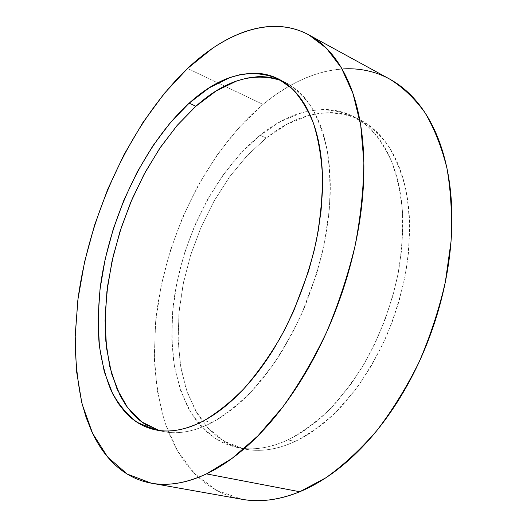<?xml version="1.0" encoding="UTF-8"?>
<svg xmlns="http://www.w3.org/2000/svg" width="527" height="527" viewBox="0 0 527 527"><rect width="100%" height="100%" fill="white"/><g stroke="black" fill="none" stroke-linecap="round" stroke-linejoin="round"><path stroke-width="0.4" stroke-dasharray="2.63 1.98" d="M389.776 79.136C350.238 57.687 302.386 71.567 263.032 104.412L187.533 68.477L263.032 104.412C204.489 153.976 163.528 240.398 155.505 323.321L154.339 358.367C155.59 381.212 159.187 402.793 165.135 423.102L177.467 450.697L194.516 473.496L216.169 490.156L242.058 499.3M158.89 430.447L162.777 431.435C177.592 434.709 194.008 431.732 212.032 422.509L203.969 420.658L212.032 422.509C225.404 414.709 238.724 404.163 252.005 390.856L271.102 367.51C283.197 349.757 294.059 330.337 303.697 309.25C312.425 287.538 319.336 265.456 324.428 243L329.243 210.128C330.567 188.91 329.928 169.246 327.313 151.124C323.657 134.174 318.394 119.557 311.529 107.258C303.901 96.415 295.212 88.147 285.469 82.462L281.813 80.796M266.221 138.002L247.143 155.603L229.765 176.631L214.436 200.405L201.472 226.281L191.13 253.606L183.646 281.741L179.226 310.041L178.047 337.807L180.28 364.322L186.024 388.801L195.339 410.395L208.185 428.207L224.403 441.316L243.672 448.833C259.389 452.285 276.497 449.847 294.995 441.514L287.867 439.88C269.402 448.286 252.341 450.769 236.695 447.331L217.526 439.821C206.156 431.949 196.545 421.62 188.686 408.827C181.887 394.934 176.94 379.532 173.844 362.622C171.789 345.119 171.499 326.957 172.975 308.143C180.03 242.005 213.87 172.856 260.121 135.248L266.221 138.002L260.121 135.248L240.793 153.278L223.198 174.832L207.717 199.206L194.667 225.694L184.318 253.645L176.92 282.367L172.678 311.187L171.789 339.375L174.417 366.166L180.669 390.724L190.596 412.147L196.927 421.396L201.993 427.305L207.513 432.601L214.687 438.049L221.136 441.804C227.348 444.979 234.034 447.087 241.182 448.134C248.342 449.169 255.845 449.017 263.704 447.68C271.57 446.336 279.62 443.734 287.867 439.88C296.115 436.013 304.356 430.902 312.597 424.531C320.838 418.148 328.848 410.605 336.634 401.91L351.087 383.893L362.938 365.883L374.802 343.841L384.868 320.317L392.859 295.904L398.056 273.954L401.679 249.449L402.892 225.754C402.885 213.712 401.949 202.355 400.079 191.663C398.208 180.992 395.5 171.235 391.969 162.382C388.425 153.555 384.203 145.781 379.288 139.082C374.368 132.396 368.933 126.842 362.965 122.422C357.003 118.015 350.686 114.748 344.012 112.613C337.339 110.492 330.469 109.451 323.4 109.497L312.761 110.321L302.037 112.646L280.72 121.46L260.121 135.248C291.688 109.853 322.669 103.542 353.07 116.315L367.984 126.52C377.075 135.577 384.842 146.974 391.284 160.702C396.811 175.682 400.52 192.474 402.404 211.083C403.142 230.51 401.824 250.773 398.452 271.879C391.956 303.71 380.25 335.185 364.532 363.189C353.419 381.087 341.358 396.91 328.334 410.658C315.008 423.01 301.516 432.746 287.867 439.88L294.995 441.514C308.664 434.446 322.168 424.775 335.495 412.516L354.493 390.922C366.41 374.46 376.983 356.39 386.219 336.713C394.499 316.424 400.889 295.719 405.388 274.587C410.685 243.059 410.526 213.053 405.283 187.243C400.928 170.906 394.98 156.684 387.437 144.576C379.137 133.818 369.809 125.466 359.447 119.51C328.914 106.652 297.841 112.818 266.221 138.002L286.859 124.346L308.236 115.644L318.987 113.377L329.658 112.6C336.753 112.58 343.65 113.641 350.35 115.788C357.049 117.936 363.399 121.223 369.394 125.637C375.389 130.057 380.856 135.61 385.804 142.297C390.751 148.989 395.006 156.743 398.583 165.55C402.147 174.378 404.888 184.107 406.798 194.74C408.695 205.385 409.663 216.702 409.703 228.685L408.557 252.268L404.993 276.649L399.071 301.207L391.904 322.755L383.096 343.597L371.449 365.692L358.228 385.929L343.788 403.827C336.009 412.463 327.998 419.953 319.751 426.29C311.51 432.608 303.256 437.687 294.995 441.514C286.734 445.335 278.664 447.904 270.779 449.235C262.901 450.545 255.364 450.684 248.177 449.636C240.997 448.582 234.284 446.474 228.033 443.299L221.551 439.544L215.49 435.078L208.764 428.82L203.659 422.924L197.269 413.702L187.23 392.338L180.866 367.859L178.139 341.16L178.936 313.071L183.106 284.363L190.445 255.753L200.754 227.927L213.784 201.564L229.258 177.322L246.867 155.906L266.221 138.002M343.084 68.918C333.947 69.472 324.81 71.244 315.68 74.235L305.956 77.844L296.345 82.271L286.846 87.502L275.693 94.728L263.032 104.412L239.159 127.336L217.598 154.266L198.712 184.364L182.81 216.867L170.168 251.05L161.038 286.194L155.669 321.582L154.292 356.43L157.151 389.894L164.45 421.02L169.819 435.374L176.347 448.721C181.09 457.291 186.611 464.979 192.902 471.797C199.199 478.608 206.235 484.32 214.008 488.931C221.795 493.536 230.24 496.816 239.344 498.773L241.834 499.26M276.873 79.037C283.223 80.941 289.198 84.043 294.81 88.352C300.416 92.666 305.495 98.2 310.034 104.945C314.573 111.704 318.42 119.616 321.575 128.68C324.718 137.758 327.036 147.837 328.525 158.917C330.001 170.017 330.554 181.868 330.185 194.476L328.901 213.725L326.173 233.626L322.03 253.889L316.51 274.218L301.668 313.881L292.571 332.636L282.538 350.297C275.529 361.7 268.124 372.082 260.312 381.449C252.499 390.79 244.508 398.913 236.353 405.816C228.198 412.7 220.095 418.267 212.032 422.509C203.982 426.732 196.169 429.637 188.587 431.218C181.018 432.786 173.831 433.108 167.039 432.18C160.248 431.238 153.95 429.176 148.146 425.987M308.881 34.907L309.257 35.111M162.777 431.435L155.248 429.815M243.672 448.833L236.695 447.331M359.447 119.51L353.07 116.315M285.469 82.462L278.302 78.872"/><path stroke-width="0.79" d="M151.282 483.173L242.058 499.3C259.785 502.554 279.014 500.037 299.758 491.744L206.452 473.892C186.301 483.167 167.915 486.256 151.282 483.173L127.231 474.069L107.6 456.988L92.633 433.411L82.337 404.782C77.686 383.682 75.289 361.226 75.144 337.425L77.765 300.864C88.905 214.278 130.518 123.147 187.533 68.477L212.473 48.332C221.017 42.522 229.667 37.792 238.435 34.143C247.203 30.494 255.944 28.115 264.666 26.996C273.388 25.882 281.912 26.205 290.232 27.964C298.559 29.729 306.483 33.076 314 37.99C321.516 42.924 328.393 49.498 334.638 57.72C340.877 65.967 346.232 75.829 350.718 87.304C355.191 98.806 358.571 111.757 360.85 126.164C363.116 140.59 364.124 156.15 363.867 172.843C363.59 189.555 361.99 206.94 359.052 224.983C356.087 243.046 351.845 261.208 346.318 279.468C340.771 297.722 334.111 315.482 326.338 332.741C318.545 349.981 309.916 366.179 300.443 381.324C290.963 396.442 280.97 410.092 270.47 422.259C259.969 434.4 249.304 444.808 238.474 453.47C227.651 462.107 216.979 468.918 206.452 473.892C195.932 478.845 185.814 482.021 176.097 483.411C166.394 484.787 157.277 484.544 148.739 482.673C140.215 480.795 132.382 477.508 125.255 472.818C118.134 468.121 111.77 462.258 106.164 455.229C100.558 448.2 95.73 440.243 91.672 431.363L86.158 417.522L81.784 402.621L76.362 370.257L75.183 335.409L77.996 299.046L84.544 262.038L94.557 225.161L107.791 189.14L123.99 154.701L142.883 122.567L164.187 93.542L187.533 68.477C225.852 32.259 271.748 14.822 308.881 34.907L326.378 48.168L341.344 67.785L353.031 93.668L360.731 125.406L363.867 162.211C363.59 188.903 360.646 216.841 355.033 246.017C347.899 275.404 338.4 304.165 326.542 332.287C313.525 359.486 299 384.308 282.979 406.745L257.914 435.882L232.071 458.391L206.452 473.892L299.758 491.744L325.93 477.752C343.505 465.222 360.488 449.491 376.877 430.546C392.622 409.947 406.706 387.088 419.136 361.977C430.335 335.976 439.083 309.29 445.368 281.912L451.02 241.583C452.258 215.378 450.901 190.919 446.936 168.212C441.606 146.875 434.228 128.272 424.795 112.409C414.406 98.266 402.733 87.179 389.776 79.136L309.257 35.111M281.813 80.796C253.869 71.468 225.233 79.946 195.912 106.23L189.153 103.173C219.93 75.275 249.653 67.173 278.302 78.872L292.248 88.76C300.667 97.765 307.742 109.3 313.479 123.364C318.295 138.799 321.292 156.249 322.465 175.728C322.504 196.13 320.521 217.526 316.516 239.91C309.105 273.737 296.661 307.406 280.469 337.504C269.093 356.772 256.893 373.847 243.863 388.748C230.595 402.154 217.295 412.786 203.969 420.658C185.998 429.973 169.654 433.003 154.945 429.749L137.086 422.325C126.651 414.341 117.995 403.768 111.118 390.599C105.281 376.258 101.25 360.323 99.036 342.794C97.818 324.632 98.272 305.752 100.413 286.154C109.702 217.236 144.042 144.411 189.153 103.173L195.912 106.23L177.48 125.057L160.491 147.224L145.3 172.059L132.185 198.91L121.401 227.144L113.173 256.142L107.712 285.265L105.209 313.848L105.835 341.193L109.735 366.528L117.02 389.018L127.705 407.786L141.737 421.903L158.89 430.447M189.153 103.173L170.221 122.778L152.823 145.907L137.323 171.822L124.029 199.812L113.226 229.186L105.143 259.258L100.018 289.323L98.048 318.657L99.425 346.47L104.306 371.897L112.778 394.018L118.371 403.524L124.859 411.831C129.484 416.962 134.675 421.126 140.419 424.314C146.177 427.502 152.428 429.558 159.174 430.487C165.926 431.402 173.073 431.066 180.609 429.472C188.152 427.865 195.939 424.927 203.969 420.658C211.999 416.376 220.088 410.764 228.231 403.82C236.373 396.864 244.35 388.676 252.163 379.262C259.976 369.829 267.393 359.374 274.409 347.892L284.468 330.106L293.598 311.226L308.526 271.313L314.092 250.865L318.295 230.49L321.081 210.484L322.425 191.136C322.84 178.469 322.326 166.565 320.897 155.425C319.454 144.306 317.182 134.194 314.079 125.09C310.97 116.006 307.169 108.081 302.676 101.316C298.177 94.57 293.144 89.043 287.577 84.735C282.011 80.44 276.069 77.357 269.765 75.48C263.454 73.615 256.926 72.884 250.187 73.293L240.016 74.696L229.732 77.653L209.166 87.871L189.153 103.173M241.834 499.26C250.206 500.788 259.02 501.052 268.263 500.051C278.434 498.944 288.934 496.171 299.758 491.744C310.587 487.291 321.477 481.138 332.418 473.279C343.373 465.394 354.065 455.888 364.493 444.768C374.928 433.622 384.763 421.099 393.998 407.187C403.227 393.254 411.541 378.327 418.945 362.398C426.33 346.456 432.548 330.001 437.601 313.045C442.634 296.088 446.349 279.158 448.754 262.268C451.132 245.384 452.166 229.054 451.856 213.27C451.534 197.506 449.939 182.731 447.087 168.936C444.221 155.169 440.262 142.692 435.216 131.506C430.164 120.347 424.242 110.657 417.456 102.436C410.671 94.234 403.26 87.554 395.23 82.39C387.207 77.238 378.788 73.569 369.994 71.376C361.199 69.189 352.227 68.372 343.084 68.918M148.146 425.987C142.349 422.799 137.112 418.642 132.435 413.517L125.874 405.23L120.209 395.744L111.586 373.696L106.573 348.347L105.064 320.633L106.928 291.405L111.968 261.451L119.978 231.511L130.742 202.276L144.016 174.43L159.516 148.66L176.94 125.683L195.912 106.23L215.991 91.072L236.636 81L246.965 78.101L257.189 76.758C263.961 76.382 270.522 77.14 276.873 79.037"/></g></svg>

